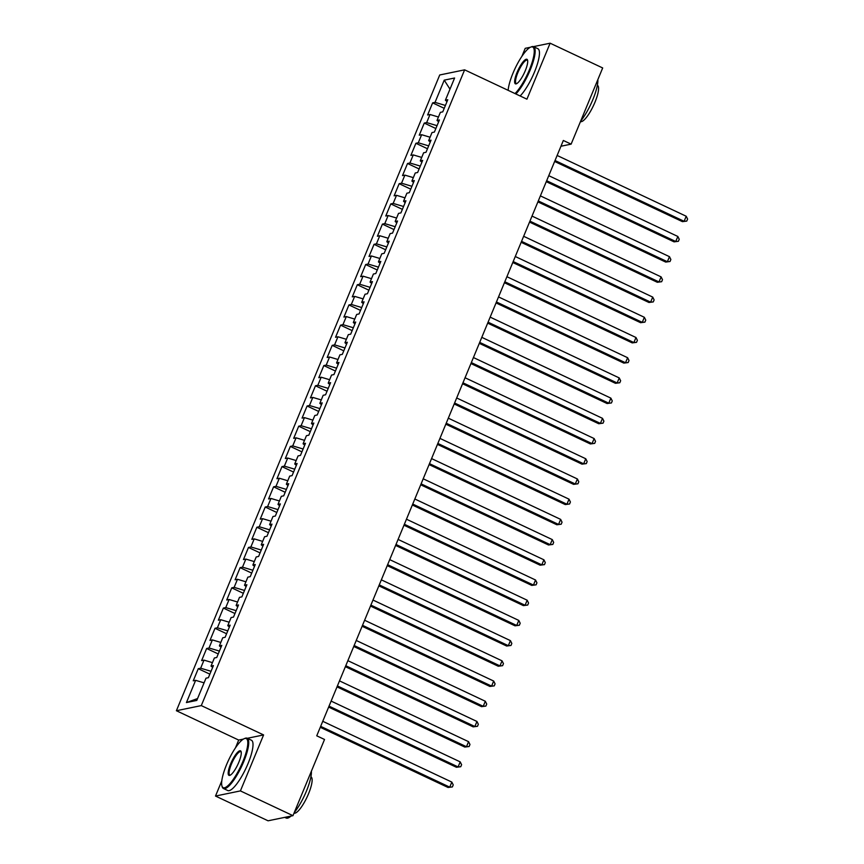 <?xml version="1.0" encoding="UTF-8"?>
<svg xmlns="http://www.w3.org/2000/svg" width="864" height="864" viewBox="0 0 864 864"><rect width="100%" height="100%" fill="white"/><g stroke="black" fill="none" stroke-linecap="round" stroke-linejoin="round"><path stroke-width="1.3" d="M221.789 780.883L215.503 796.046L268.067 820.8L292.972 815.67L324.529 739.476L316.742 735.815L563.339 140.476L571.126 144.137L602.683 67.954L550.12 43.2L533.455 46.634M243.367 739.109L238.691 740.07L235.483 747.814M238.691 740.07L176.396 710.726L439.733 74.974L464.627 69.844L201.29 705.596L176.396 710.726M530.356 47.272L525.215 48.33L521.921 56.29M508.226 89.359L507.881 90.202M449.982 89.165L444.236 80.147L435.035 102.373L432.637 102.87L427.615 114.988L430.013 114.502L426.665 122.58L424.267 123.077L419.245 135.194L421.643 134.708L418.295 142.787L415.897 143.284L410.875 155.401L413.273 154.915L409.914 162.994L407.527 163.49L402.505 175.619L404.892 175.122L401.544 183.2L399.157 183.697L394.135 195.826L396.522 195.329L393.174 203.418L390.787 203.904L385.765 216.032L388.152 215.536L384.804 223.625L382.417 224.111L377.395 236.239L379.782 235.742L376.434 243.832L374.047 244.328L369.025 256.446L371.412 255.96L368.064 264.038L365.677 264.535L360.655 276.653L363.042 276.167L359.694 284.245L357.307 284.742L352.285 296.87L354.672 296.374L351.324 304.452L348.937 304.949L343.915 317.077L346.302 316.58L342.954 324.67L340.567 325.156L335.545 337.284L337.932 336.787L334.584 344.876L332.197 345.362L327.175 357.491L329.562 356.994L326.214 365.083L323.827 365.569L318.805 377.698L321.192 377.212L317.844 385.29L315.457 385.787L310.435 397.904L312.822 397.418L309.474 405.497L307.087 405.994L302.065 418.111L304.452 417.625L301.104 425.704L298.717 426.2L293.695 438.329L296.082 437.832L292.734 445.91L290.347 446.407L285.314 458.536L287.712 458.039L284.364 466.128L281.966 466.614L276.944 478.742L279.342 478.246L275.994 486.335L273.596 486.821L268.574 498.949L270.972 498.452L267.624 506.542L265.226 507.028L260.204 519.156L262.602 518.67L259.243 526.748L256.856 527.245L251.834 539.363L254.221 538.877L250.873 546.955L248.486 547.452L243.464 559.57L245.851 559.084L242.503 567.162L240.116 567.659L235.094 579.787L237.481 579.29L234.133 587.369L231.746 587.866L226.724 599.994L229.111 599.497L225.763 607.586L223.376 608.072L218.354 620.201L220.741 619.704L217.393 627.793L215.006 628.279L209.984 640.408L212.371 639.911L209.023 648L206.636 648.497L201.614 660.614L204.001 660.128L200.653 668.207L198.266 668.704L193.244 680.821L195.631 680.335L204.077 682.841M444.236 80.147L454.604 78.008L445.392 100.235L447.023 101.585M197.564 698.555L186.43 702.562L196.787 700.423L205.999 678.197L208.386 677.7L213.408 665.582L211.021 666.068L214.369 657.99L216.756 657.493L221.778 645.365L219.391 645.862L222.739 637.783L225.126 637.286L230.148 625.158L227.761 625.655L231.109 617.566L233.496 617.08L238.518 604.951L236.131 605.448L239.479 597.359L241.866 596.873L246.888 584.744L244.501 585.241L247.849 577.152L250.236 576.655L255.258 564.538L252.871 565.024L256.219 556.945L258.606 556.448L263.628 544.331L261.241 544.817L264.589 536.738L266.976 536.242L271.998 524.124L269.611 524.61L272.959 516.532L275.346 516.035L280.368 503.906L277.981 504.403L281.329 496.325L283.716 495.828L288.738 483.7L286.351 484.196L289.699 476.107L292.086 475.621L297.108 463.493L294.721 463.99L298.069 455.9L300.456 455.414L305.478 443.286L303.091 443.783L306.439 435.694L308.826 435.197L313.848 423.079L311.461 423.565L314.809 415.487L317.207 414.99L322.229 402.872L319.831 403.358L323.179 395.28L325.577 394.783L330.599 382.655L328.201 383.152L331.549 375.073L333.947 374.576L338.969 362.448L336.571 362.945L339.919 354.856L342.317 354.37L347.339 342.241L344.952 342.738L348.3 334.649L350.687 334.163L355.709 322.034L353.322 322.531L356.67 314.442L359.057 313.956L364.079 301.828L361.692 302.314L365.04 294.235L367.427 293.738L372.449 281.621L370.062 282.107L373.41 274.028L375.797 273.532L380.819 261.414L378.432 261.9L381.78 253.822L384.167 253.325L389.189 241.196L386.802 241.693L390.15 233.615L392.537 233.118L397.559 220.99L395.172 221.486L398.52 213.397L400.907 212.911L405.929 200.783L403.542 201.28L406.89 193.19L409.277 192.704L414.299 180.576L411.912 181.073L415.26 172.984L417.647 172.498L422.669 160.369L420.282 160.855L423.63 152.777L426.017 152.28L431.039 140.162L428.652 140.648L432 132.57L434.387 132.073L439.409 119.956L437.022 120.442L440.37 112.363L442.757 111.866L447.779 99.738L445.392 100.235M186.43 702.562L195.631 680.335M200.653 668.207L211.043 671.296M204.001 660.128L212.447 662.634M209.023 648L219.413 651.078M212.371 639.911L220.817 642.427M211.021 666.068L212.641 667.418M217.393 627.793L227.783 630.871M220.741 619.704L229.187 622.21M219.391 645.862L221.011 647.212M225.763 607.586L236.153 610.664M229.111 599.497L237.557 602.003M227.761 625.655L229.381 627.005M234.133 587.369L244.523 590.458M237.481 579.29L245.927 581.796M236.131 605.448L237.751 606.798M242.503 567.162L252.893 570.251M245.851 559.084L254.297 561.589M244.501 585.241L246.121 586.58M250.873 546.955L261.263 550.044M254.221 538.877L262.667 541.382M252.871 565.024L254.502 566.374M259.243 526.748L269.633 529.837M262.602 518.67L271.037 521.176M261.241 544.817L262.872 546.167M267.624 506.542L278.003 509.62M270.972 498.452L279.407 500.958M269.611 524.61L271.242 525.96M275.994 486.335L286.373 489.413M279.342 478.246L287.777 480.751M277.981 504.403L279.612 505.753M284.364 466.128L294.743 469.206M287.712 458.039L296.147 460.544M286.351 484.196L287.982 485.546M292.734 445.91L303.113 448.999M296.082 437.832L304.517 440.338M294.721 463.99L296.352 465.329M301.104 425.704L311.483 428.792M304.452 417.625L312.887 420.131M303.091 443.783L304.722 445.122M309.474 405.497L319.853 408.586M312.822 397.418L321.257 399.924M311.461 423.565L313.092 424.915M317.844 385.29L328.223 388.379M321.192 377.212L329.627 379.717M319.831 403.358L321.462 404.708M326.214 365.083L336.604 368.161M329.562 356.994L337.997 359.5M328.201 383.152L329.832 384.502M334.584 344.876L344.974 347.954M337.932 336.787L346.367 339.293M336.571 362.945L338.202 364.295M342.954 324.67L353.344 327.748M346.302 316.58L354.748 319.086M344.952 342.738L346.572 344.088M351.324 304.452L361.714 307.541M354.672 296.374L363.118 298.879M353.322 322.531L354.942 323.87M359.694 284.245L370.084 287.334M363.042 276.167L371.488 278.672M361.692 302.314L363.312 303.664M368.064 264.038L378.454 267.127M371.412 255.96L379.858 258.466M370.062 282.107L371.682 283.457M376.434 243.832L386.824 246.92M379.782 235.742L388.228 238.259M378.432 261.9L380.052 263.25M384.804 223.625L395.194 226.703M388.152 215.536L396.598 218.041M386.802 241.693L388.422 243.043M393.174 203.418L403.564 206.496M396.522 195.329L404.968 197.834M395.172 221.486L396.792 222.836M401.544 183.2L411.934 186.289M404.892 175.122L413.338 177.628M403.542 201.28L405.173 202.63M409.914 162.994L420.304 166.082M413.273 154.915L421.708 157.421M411.912 181.073L413.543 182.412M418.295 142.787L428.674 145.876M421.643 134.708L430.078 137.214M420.282 160.855L421.913 162.205M426.665 122.58L437.044 125.669M430.013 114.502L438.448 117.007M428.652 140.648L430.283 141.998M435.035 102.373L445.414 105.451M437.022 120.442L438.653 121.792M215.503 796.046L240.408 790.906L292.972 815.67M464.627 69.844L526.932 99.176L550.12 43.2M240.408 790.906L263.596 734.929L201.29 705.596M560.952 146.243L571.126 144.137M263.596 734.929L247.288 738.299M432.637 102.87L444.226 108.324M424.267 123.077L435.856 128.531M415.897 143.284L427.486 148.738M407.527 163.49L419.116 168.944M399.157 183.697L410.746 189.151M390.787 203.904L402.376 209.369M382.417 224.111L394.006 229.576M374.047 244.328L385.636 249.782M365.677 264.535L377.266 269.989M357.307 284.742L368.896 290.196M348.937 304.949L360.526 310.403M340.567 325.156L352.156 330.61M332.197 345.362L343.786 350.827M323.827 365.569L335.416 371.034M315.457 385.787L327.046 391.241M307.087 405.994L318.676 411.448M298.717 426.2L310.295 431.654M290.347 446.407L301.925 451.861M281.966 466.614L293.555 472.068M273.596 486.821L285.185 492.286M265.226 507.028L276.815 512.492M256.856 527.245L268.445 532.699M248.486 547.452L260.075 552.906M240.116 567.659L251.705 573.113M231.746 587.866L243.335 593.32M223.376 608.072L234.965 613.526M215.006 628.279L226.595 633.744M206.636 648.497L218.225 653.951M198.266 668.704L209.855 674.158M554.645 161.471L682.43 221.648L684.115 221.303L555.034 160.52M686.21 216.248L687.604 219.067L686.772 221.087L684.115 221.303L686.21 216.248L557.129 155.466M686.772 221.087L682.43 221.648M546.275 181.678L674.06 241.855L675.745 241.51L546.664 180.727M677.84 236.466L679.234 239.274L678.402 241.294L675.745 241.51L677.84 236.466L548.759 175.673M678.402 241.294L674.06 241.855M537.894 201.884L665.69 262.073L667.375 261.716L538.294 200.934M669.47 256.673L670.864 259.481L670.032 261.5L667.375 261.716L669.47 256.673L540.389 195.88M670.032 261.5L665.69 262.073M515.009 93.56A27.13 6.826 -64.8 0 0 529.373 69.876A27.13 6.826 -64.8 0 0 530.723 47.11A27.13 6.826 -64.8 0 0 512.957 73.256A27.13 6.826 -64.8 0 0 508.129 90.32M530.723 47.11L531.544 46.786A27.788 6.988 115.2 0 1 533.596 46.699A27.788 6.988 115.2 0 1 530.161 70.103A27.788 6.988 115.2 0 1 515.862 93.96M517.061 72.414A13.565 3.413 115.2 0 1 527.548 60.091A13.565 3.413 115.2 0 1 525.269 70.718A13.565 3.413 115.2 0 1 516.391 83.786A13.565 3.413 115.2 0 1 517.061 72.414M527.656 60.566A12.895 3.24 -64.8 0 0 527.245 60.178A12.895 3.24 -64.8 0 0 517.849 72.641A12.895 3.24 -64.8 0 0 516.251 83.506A12.895 3.24 -64.8 0 0 516.823 83.57M597.834 79.661A27.788 6.988 115.2 0 1 592.844 99.63A27.788 6.988 115.2 0 1 580.673 121.079M597.348 85.331L597.445 85.363A20.012 5.033 115.2 0 1 594.972 102.222A20.012 5.033 115.2 0 1 580.457 121.608M533.596 46.699L537.872 48.708A27.788 6.988 115.2 0 1 534.449 72.122A27.788 6.988 115.2 0 1 520.139 95.98M226.519 764.791A27.13 6.826 -64.8 0 0 221.962 786.035A27.13 6.826 -64.8 0 0 242.935 761.4A27.13 6.826 -64.8 0 0 244.274 738.644A27.13 6.826 -64.8 0 0 226.519 764.791M244.274 738.644L245.095 738.32A27.788 6.988 115.2 0 1 247.147 738.223A27.788 6.988 115.2 0 1 243.724 761.638A27.788 6.988 115.2 0 1 223.463 788.519A27.788 6.988 115.2 0 1 222.232 786.877L221.962 786.035M230.623 763.938A13.565 3.413 115.2 0 1 241.11 751.626A13.565 3.413 115.2 0 1 238.831 762.253A13.565 3.413 115.2 0 1 229.943 775.321A13.565 3.413 115.2 0 1 230.623 763.938M241.218 752.101A12.895 3.24 -64.8 0 0 240.808 751.702A12.895 3.24 -64.8 0 0 231.401 764.176A12.895 3.24 -64.8 0 0 229.813 775.04A12.895 3.24 -64.8 0 0 230.386 775.105M311.386 771.196A27.788 6.988 115.2 0 1 306.407 791.154A27.788 6.988 115.2 0 1 294.235 812.603M291.006 816.07A27.788 6.988 115.2 0 1 286.157 818.035L284.731 817.366M310.91 776.855L310.997 776.898A20.012 5.033 115.2 0 1 308.534 793.757A20.012 5.033 115.2 0 1 294.019 813.132M247.147 738.223L251.435 740.243A27.788 6.988 115.2 0 1 248 763.657A27.788 6.988 115.2 0 1 227.75 790.528L223.463 788.519M529.524 222.091L657.32 282.28L659.005 281.934L529.924 221.141M661.1 276.88L662.494 279.688L661.651 281.707L659.005 281.934L661.1 276.88L532.019 216.086M661.651 281.707L657.32 282.28M521.154 242.298L648.95 302.486L650.635 302.141L521.554 241.348M652.72 297.086L654.124 299.894L653.281 301.914L650.635 302.141L652.72 297.086L523.649 236.293M653.281 301.914L648.95 302.486M512.784 262.516L640.58 322.693L642.265 322.348L513.184 261.554M644.35 317.293L645.754 320.101L644.911 322.132L642.265 322.348L644.35 317.293L515.279 256.511M644.911 322.132L640.58 322.693M504.414 282.722L632.21 342.9L633.895 342.554L504.814 281.761M635.98 337.5L637.384 340.319L636.541 342.338L633.895 342.554L635.98 337.5L506.909 276.718M636.541 342.338L632.21 342.9M496.044 302.929L623.84 363.107L625.525 362.761L496.444 301.979M627.61 357.707L629.014 360.526L628.171 362.545L625.525 362.761L627.61 357.707L498.528 296.924M628.171 362.545L623.84 363.107M487.674 323.136L615.47 383.314L617.144 382.968L488.074 322.186M619.24 377.924L620.644 380.732L619.801 382.752L617.144 382.968L619.24 377.924L490.158 317.131M619.801 382.752L615.47 383.314M479.304 343.343L607.1 403.531L608.774 403.175L479.704 342.392M610.87 398.131L612.274 400.939L611.431 402.959L608.774 403.175L610.87 398.131L481.788 337.338M611.431 402.959L607.1 403.531M470.934 363.55L598.73 423.738L600.404 423.392L471.334 362.599M602.5 418.338L603.904 421.146L603.061 423.166L600.404 423.392L602.5 418.338L473.418 357.545M603.061 423.166L598.73 423.738M462.564 383.756L590.36 443.945L592.034 443.599L462.964 382.806M594.13 438.545L595.534 441.353L594.691 443.372L592.034 443.599L594.13 438.545L465.048 377.752M594.691 443.372L590.36 443.945M454.194 403.974L581.98 464.152L583.664 463.806L454.583 403.013M585.76 458.752L587.164 461.56L586.321 463.59L583.664 463.806L585.76 458.752L456.678 397.969M586.321 463.59L581.98 464.152M445.824 424.181L573.61 484.358L575.294 484.013L446.213 423.22M577.39 478.958L578.783 481.777L577.951 483.797L575.294 484.013L577.39 478.958L448.308 418.176M577.951 483.797L573.61 484.358M437.454 444.388L565.24 504.565L566.924 504.22L437.843 443.437M569.02 499.165L570.413 501.984L569.581 504.004L566.924 504.22L569.02 499.165L439.938 438.383M569.581 504.004L565.24 504.565M429.084 464.594L556.87 524.772L558.554 524.426L429.473 463.644M560.65 519.383L562.043 522.191L561.211 524.21L558.554 524.426L560.65 519.383L431.568 458.59M561.211 524.21L556.87 524.772M420.714 484.801L548.5 544.99L550.184 544.644L421.103 483.851M552.28 539.59L553.673 542.398L552.841 544.417L550.184 544.644L552.28 539.59L423.198 478.796M552.841 544.417L548.5 544.99M412.344 505.008L540.13 565.196L541.814 564.851L412.733 504.058M543.91 559.796L545.303 562.604L544.471 564.624L541.814 564.851L543.91 559.796L414.828 499.003M544.471 564.624L540.13 565.196M403.974 525.215L531.76 585.403L533.444 585.058L404.363 524.264M535.54 580.003L536.933 582.811L536.101 584.831L533.444 585.058L535.54 580.003L406.458 519.21M536.101 584.831L531.76 585.403M395.604 545.432L523.39 605.61L525.074 605.264L395.993 544.471M527.17 600.21L528.563 603.029L527.731 605.048L525.074 605.264L527.17 600.21L398.088 539.428M527.731 605.048L523.39 605.61M387.223 565.639L515.02 625.817L516.704 625.471L387.623 564.689M518.8 620.417L520.193 623.236L519.361 625.255L516.704 625.471L518.8 620.417L389.718 559.634M519.361 625.255L515.02 625.817M378.853 585.846L506.65 646.024L508.334 645.678L379.253 584.896M510.43 640.624L511.823 643.442L510.991 645.462L508.334 645.678L510.43 640.624L381.348 579.841M510.991 645.462L506.65 646.024M370.483 606.053L498.28 666.241L499.964 665.885L370.883 605.102M502.049 660.841L503.453 663.649L502.61 665.669L499.964 665.885L502.049 660.841L372.978 600.048M502.61 665.669L498.28 666.241M362.113 626.26L489.91 686.448L491.594 686.102L362.513 625.309M493.679 681.048L495.083 683.856L494.24 685.876L491.594 686.102L493.679 681.048L364.608 620.255M494.24 685.876L489.91 686.448M353.743 646.466L481.54 706.655L483.224 706.309L354.143 645.516M485.309 701.255L486.713 704.063L485.87 706.082L483.224 706.309L485.309 701.255L356.238 640.462M485.87 706.082L481.54 706.655M345.373 666.684L473.17 726.862L474.854 726.516L345.773 665.723M476.939 721.462L478.343 724.27L477.5 726.3L474.854 726.516L476.939 721.462L347.868 660.668M477.5 726.3L473.17 726.862M337.003 686.891L464.8 747.068L466.474 746.723L337.403 685.93M468.569 741.668L469.973 744.487L469.13 746.507L466.474 746.723L468.569 741.668L339.487 680.886M469.13 746.507L464.8 747.068M328.633 707.098L456.43 767.275L458.104 766.93L329.033 706.147M460.199 761.875L461.603 764.694L460.76 766.714L458.104 766.93L460.199 761.875L331.117 701.093M460.76 766.714L456.43 767.275M320.263 727.304L448.06 787.482L449.734 787.136L320.663 726.354M451.829 782.093L453.233 784.901L452.39 786.92L449.734 787.136L451.829 782.093L322.747 721.3M452.39 786.92L448.06 787.482"/></g></svg>
